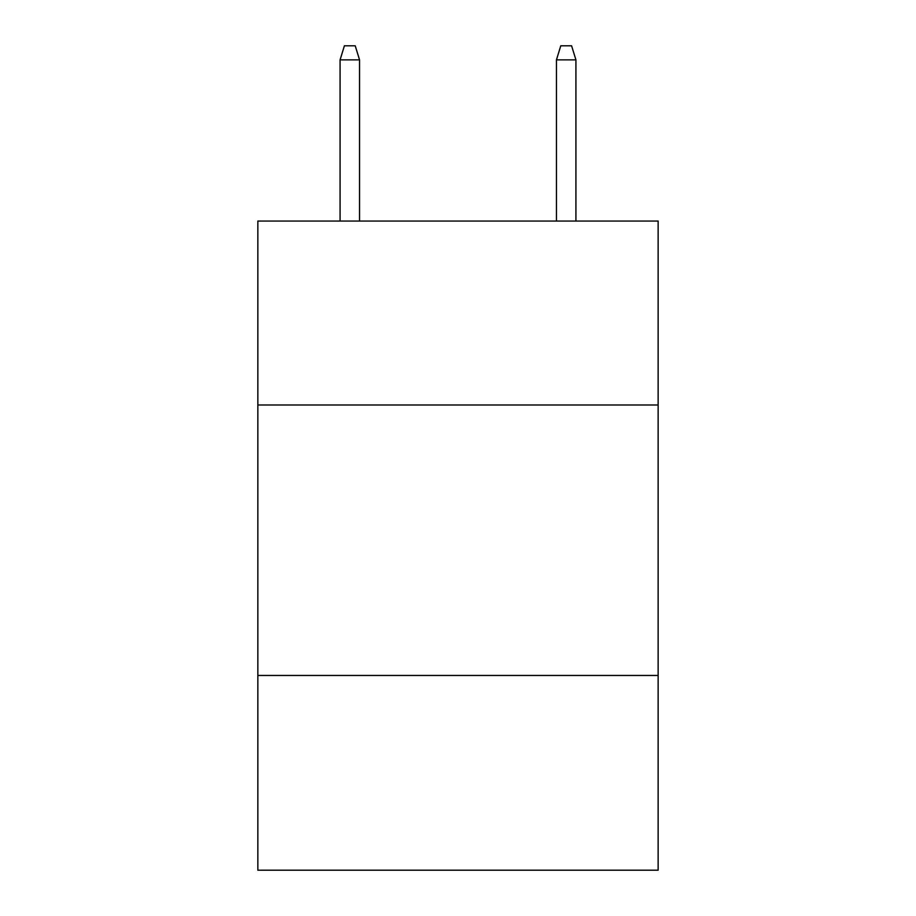 <?xml version="1.0" encoding="UTF-8"?>
<svg xmlns="http://www.w3.org/2000/svg" width="916" height="916" viewBox="0 0 916 916"><rect width="100%" height="100%" fill="white"/><g stroke="black" fill="none" stroke-linecap="round" stroke-linejoin="round"><path stroke-width="1.37" d="M658.146 404.986L658.146 221.065L257.854 221.065L257.854 404.986L658.146 404.986L658.146 870.2L257.854 870.2L257.854 404.986M658.146 675.458L257.854 675.458M359.553 221.065L359.553 59.861L340.076 59.861L340.076 221.065M340.076 59.861L344.405 45.8L355.225 45.8L359.553 59.861M556.447 59.861L560.775 45.8L571.595 45.8L575.924 59.861L556.447 59.861L556.447 221.065M575.924 59.861L575.924 221.065"/></g></svg>
